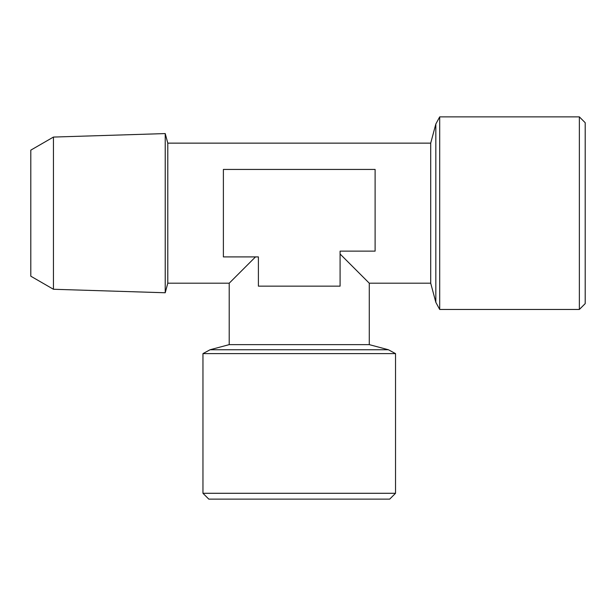<?xml version="1.0" encoding="UTF-8"?>
<svg xmlns="http://www.w3.org/2000/svg" width="616" height="616" viewBox="0 0 616 616"><rect width="100%" height="100%" fill="white"/><g stroke="black" fill="none" stroke-linecap="round" stroke-linejoin="round"><path stroke-width="0.92" d="M53.438 289.266L30.8 276.191L30.8 150.142L53.438 137.068L53.438 289.266L165.227 292.762L165.227 133.58L53.438 137.068M395.534 493.285L389.705 499.122L208.793 499.122L202.957 493.285L395.534 493.285L395.534 353.615L202.957 353.615L210.095 349.749L388.396 349.749L395.534 353.615M579.363 116.878L585.2 122.715L585.2 303.626L579.363 309.455L579.363 116.878L439.693 116.878L439.693 309.455L435.828 302.317L435.828 124.016L439.693 116.878M340.094 254.015L369.277 283.198L340.094 254.015M167.791 143.135L430.707 143.135L430.707 283.198L369.277 283.198L369.277 344.629L229.214 344.629L229.214 283.198L167.791 283.198L167.791 143.135L165.227 133.58M255.509 256.903L229.214 283.198L255.509 256.903L223.385 256.903L258.397 256.903L258.397 286.147L340.094 286.147L340.094 251.135L375.113 251.135L375.113 169.431L223.385 169.431L223.385 256.903M430.707 143.135L435.828 124.016M369.277 344.629L388.396 349.749M167.791 283.198L165.227 292.762M430.707 283.198L435.828 302.317M229.214 344.629L210.095 349.749M202.957 493.285L202.957 353.615M579.363 309.455L439.693 309.455"/></g></svg>
